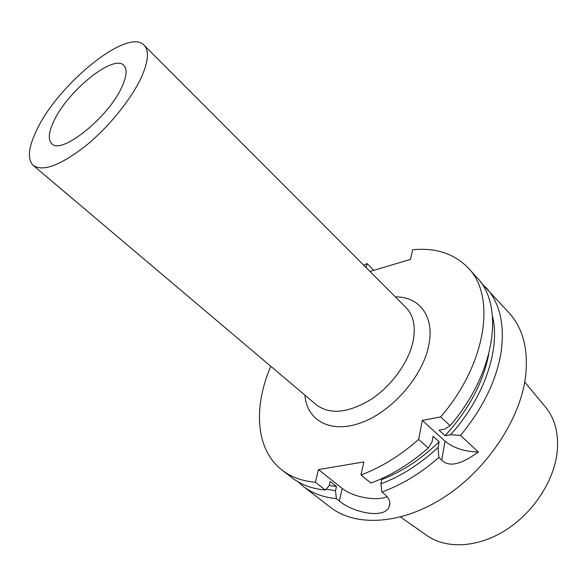 <?xml version="1.0" encoding="UTF-8"?>
<svg xmlns="http://www.w3.org/2000/svg" width="587" height="587" viewBox="0 0 587 587"><rect width="100%" height="100%" fill="white"/><g stroke="black" fill="none" stroke-linecap="round" stroke-linejoin="round"><path stroke-width="0.88" d="M492.515 316.393C500.542 348.839 484.4 397.414 450.537 434.747L445.056 435.715L439.01 430.168L444.498 429.17L450.097 425.692L440.683 416.917L422.31 420.395L418.656 439.45C400.092 455.717 380.875 467.553 360.99 474.956L363.859 461.932L318.462 469.585L315.358 482.257C302.151 481.083 291.086 477.055 282.164 470.18C255.506 449.789 253.136 407.275 270.783 366.281M373.816 270.313L367.102 263.563L363.779 265.258M367.102 263.563L366.112 267.591M369.964 271.458L410.511 259.395L412.632 249.739C435.767 247.538 454.309 253.628 468.257 268.017C496.096 295.848 486.806 363.5 440.683 416.917M524.734 382.086L545.088 406.586C554.906 418.282 558.934 433.455 557.173 452.122C554.018 481.179 532.923 513.236 504.967 530.611C476.996 548.016 445.65 549.102 426.61 535.293L400.51 517.037M326.115 489.162L335.5 490.732L336.395 498.671C323.173 497.328 312.042 493.175 303.002 486.205L330.4 507.278C355.722 527.067 401.237 524.903 443.897 497.394C486.542 469.967 519.906 420.094 525.482 377.287C528.623 349.933 523.208 328.507 509.215 313.018L480.973 282.626M450.537 434.747L460.516 435.407C483.035 408.09 496.587 380.193 501.173 351.716C504.805 324.127 499.728 302.709 485.955 287.454M303.002 486.205L297.778 481.641M460.516 435.407L478.332 452.012C460.854 464.75 448.651 467.428 441.718 460.039L438.878 457.508C420.608 473.423 401.603 484.928 381.866 492.023L380.882 483.842C400.914 476.328 419.991 464.2 438.107 447.448L439.127 441.776C421.158 459.137 402.044 471.721 381.777 479.542L381.051 478.941M438.878 457.508L438.107 447.448M335.5 490.732L336.476 486.542L329.226 485.383M488.678 354.445C483.145 382.805 468.602 409.895 445.056 435.715M380.882 483.842L381.777 479.542M282.164 470.18L292.047 477.781C301.021 484.701 312.123 488.788 325.337 490.042L315.358 482.257M450.097 425.692C495.795 372.73 504.644 305.277 476.651 277.233L468.257 268.017M418.656 439.45L428.253 448.02C409.829 464.119 390.715 475.8 370.896 483.057L360.99 474.956M387.075 496.624C376.634 501.518 352.655 497.086 342.228 488.428L318.462 469.585M381.866 492.023L384.801 494.423C389.43 498.436 390.883 502.538 389.152 506.728C384.47 519.51 352.325 512.4 339.352 500.975L336.395 498.671M336.476 486.542L330.136 481.531L329.146 485.728L325.337 490.042M428.253 448.02L432.003 441.945L433.052 436.266L439.127 441.776M478.332 452.012C464.5 451.638 453.406 448.02 445.049 441.16L422.31 420.395M122.301 86.025C109.52 116.505 61.371 155.32 51.832 143.727C47.848 139.757 48.567 132.134 53.982 120.849C67.894 90.691 113.841 53.608 123.886 65.443C127.269 69.046 126.741 75.906 122.301 86.025M141.973 75.994C148.452 60.813 149.142 50.548 144.05 45.192C128.091 27.259 58.663 83.537 36.981 129.522C28.308 147.176 27.083 159.165 33.312 165.49C42.976 171.947 60.432 165.409 85.687 145.87C109.197 126.755 132.31 97.948 141.973 75.994M304.924 395.146C306.803 420.732 330.877 434.138 361.717 422.515C392.52 411.171 423.066 375.819 428.84 345.017C434.74 316.239 419.257 296.472 395.367 296.897M342.228 488.428L339.352 500.975M445.049 441.16L441.718 460.039M33.312 165.49L316.474 404.913C329.931 414.855 348.01 413.087 370.713 399.615C391.536 386.107 408.838 362.091 413.131 341.076C415.867 326.46 413.505 315.307 406.05 307.595L144.05 45.192M389.152 506.728L389.878 503.11"/></g></svg>
